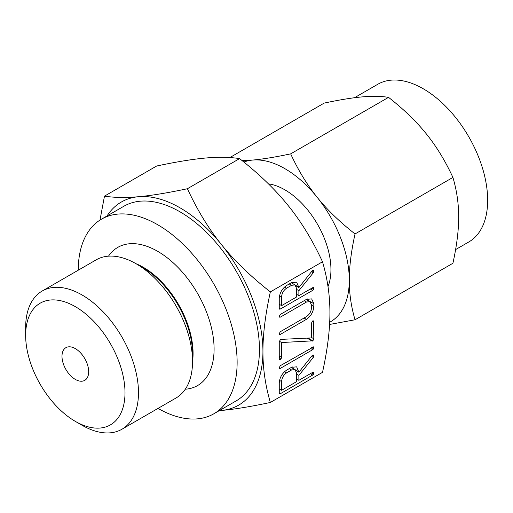 <?xml version="1.0" encoding="UTF-8"?>
<svg xmlns="http://www.w3.org/2000/svg" width="513" height="513" viewBox="0 0 513 513"><rect width="100%" height="100%" fill="white"/><g stroke="black" fill="none" stroke-linecap="round" stroke-linejoin="round"><path stroke-width="0.77" d="M279.143 367.718L280.387 365.654L313.642 346.833L313.642 348.744L312.699 349.693L280.387 368.353L279.47 368.372L279.143 367.718M280.592 339.407L311.487 337.92L311.487 323.049L312.654 320.952L313.507 320.888L313.821 338.792L312.892 340.837L281.599 342.524L281.599 357.394L280.431 359.491L279.547 359.485L279.258 358.747L279.258 341.652L280.592 339.407M279.143 316.483L280.387 314.418L306.396 299.4L311.654 298.893L313.821 303.683L313.821 306.53C313.328 311.981 310.852 316.258 306.396 319.355L280.387 334.373L279.47 334.393L279.143 333.739L280.387 331.68L306.511 316.592C309.512 314.469 311.173 311.571 311.487 307.903L311.487 304.998L309.955 301.65L306.511 302.029L280.387 317.117L279.47 317.137L279.143 316.483M291.538 282.631L296.655 282.176L298.88 287.562L312.058 270.986L313.59 270.364L313.943 271.191L313.315 272.73L298.88 290.717L298.88 295.655L312.686 287.684L313.642 287.511L313.642 289.422L312.699 290.371L280.502 308.961L279.566 309.14L279.258 308.249L279.258 298.29C279.681 292.846 282.131 288.575 286.626 285.472L291.538 282.631M270.345 402.468L322.51 372.348C327.493 349.648 329.962 329.788 329.917 312.789C329.968 295.757 327.499 278.758 322.51 261.777L270.345 291.897C265.356 314.604 262.887 334.457 262.938 351.456C262.887 368.488 265.356 385.487 270.345 402.468C250.485 406.674 234.197 409.336 221.469 410.451L219.308 410.631M291.538 367.308L296.655 366.846L298.88 372.233L312.058 355.663L313.59 355.034L313.943 355.862L313.315 357.407L298.88 375.388L298.88 380.325L312.686 372.355L313.642 372.181L313.642 374.092L312.699 375.041L280.502 393.631L279.566 393.817L279.258 392.926L279.258 382.961C279.681 377.517 282.131 373.246 286.626 370.142L291.538 367.308M75.328 348.616A18.866 10.888 60 0 1 87.652 365.237A18.866 10.888 60 0 1 84.76 380.351A18.866 10.888 60 0 1 75.328 379.415A18.866 10.888 60 0 1 63.003 362.794A18.866 10.888 60 0 1 65.895 347.679A18.866 10.888 60 0 1 75.328 348.616M455.602 249.587L468.805 241.963A91.038 52.563 -120 0 0 482.759 169.014A91.038 52.563 -120 0 0 423.289 88.787A91.038 52.563 -120 0 0 377.767 84.279L354.445 97.746M82.067 425.271L75.328 421.378A70.255 40.559 60 0 1 25.65 335.335A70.255 40.559 60 0 1 75.328 306.652A70.255 40.559 60 0 1 125.005 392.695A70.255 40.559 60 0 1 75.328 421.378L82.067 425.271A79.784 46.061 60 0 0 121.959 429.221L176.01 398.011A79.784 46.061 60 0 0 192.535 361.492A79.784 46.061 60 0 0 136.118 263.772L136.118 263.772A79.784 46.061 60 0 0 96.226 259.822L42.175 291.031A79.784 46.061 60 0 1 82.067 294.981A79.784 46.061 60 0 1 134.188 365.288A79.784 46.061 60 0 1 121.959 429.221M25.65 335.335L25.65 327.55A79.784 46.061 60 0 1 42.175 291.031M242.123 160.627L252.729 160.056C262.63 159.19 275.276 157.125 290.666 153.862C298.322 170.431 307.14 184.885 317.105 197.223C327.005 209.612 339.651 221.853 355.034 233.941C351.174 251.543 349.257 266.952 349.289 280.175C349.244 293.455 351.161 306.652 355.034 319.772L452.915 263.265C456.782 245.663 458.699 230.254 458.66 217.031C458.705 203.744 456.788 190.547 452.915 177.434C445.252 160.864 436.441 146.41 426.476 134.073C416.575 121.677 403.93 109.442 388.54 97.355C380.883 96.149 372.072 96.002 362.107 96.906C352.2 97.771 339.555 99.836 324.171 103.1L229.856 157.555M355.034 233.941L452.915 177.434M355.034 319.772L329.577 324.46M290.666 153.862L388.54 97.355M142.685 267.568L136.118 263.772L142.691 267.568A70.493 40.7 60 0 1 142.691 267.568A70.493 40.7 60 0 1 192.535 353.906L192.535 361.492M329.692 322.267A91.038 52.563 -120 0 0 349.289 280.175A91.038 52.563 -120 0 0 317.105 197.223A91.038 52.563 -120 0 0 284.914 168.681A91.038 52.563 -120 0 0 252.729 160.056A91.038 52.563 -120 0 0 243.88 162.044M328.006 286.575A65.1 37.584 -120 0 0 284.914 189.855A65.1 37.584 -120 0 0 268.453 183.866M108.493 256.167A79.784 46.061 60 0 1 157.677 251.325A79.784 46.061 60 0 1 212.254 331.494A79.784 46.061 60 0 1 185.308 389.22M158.01 408.406A112.36 64.869 -120 0 0 213.857 413.779A112.36 64.869 -120 0 0 231.081 323.741A112.36 64.869 -120 0 0 157.677 224.726A112.36 64.869 -120 0 0 101.497 219.16A112.36 64.869 -120 0 0 78.226 270.216M101.497 219.16L123.825 206.271A112.36 64.869 60 0 1 180.005 211.837A112.36 64.869 60 0 1 253.409 310.852A112.36 64.869 60 0 1 236.185 400.884L213.857 413.779M219.378 410.592A117.285 67.716 -120 0 0 221.469 410.451A117.285 67.716 -120 0 0 262.938 351.456A117.285 67.716 -120 0 0 221.469 244.586A117.285 67.716 -120 0 0 180.005 207.816A117.285 67.716 -120 0 0 138.542 196.71A117.285 67.716 -120 0 0 107.018 215.979M99.99 220.077L104.479 196.139C114.367 197.685 125.723 197.877 138.542 196.71C151.239 195.6 167.527 192.939 187.412 188.726C197.3 210.106 208.65 228.727 221.469 244.586C234.172 260.476 250.459 276.244 270.345 291.897M322.51 261.777C312.622 240.398 301.272 221.776 288.453 205.918C275.757 190.028 259.463 174.26 239.577 158.607C229.696 157.061 218.339 156.869 205.521 158.036C192.824 159.145 176.536 161.807 156.651 166.02L104.479 196.139M239.577 158.607L187.412 188.726M295.199 285.061L298.88 287.184M295.975 285.888L298.88 287.562M312.654 270.447L313.943 271.191M312.103 270.935L313.815 271.928M311.5 271.685L313.315 272.73M296.54 289.364L298.88 290.717M296.54 294.302L298.88 295.655M312.776 287.633L313.943 288.306M311.654 288.274L313.642 289.422M310.365 289.018L312.699 290.371M279.258 308.242L280.502 308.961M292.904 281.983L293.077 283.824M281.599 305.633L296.54 297.001L296.54 288.28L294.981 284.92L291.583 285.305L286.587 288.184C283.542 290.307 281.874 293.212 281.599 296.905L281.599 305.633L279.258 304.28M279.54 295.719L281.599 296.905M284.535 287.004L286.587 288.184M289.242 283.958L291.583 285.305M307.883 298.707L308.024 300.336L313.821 303.683M311.487 305.184L313.821 306.53M304.062 318.009L306.396 319.355M279.149 333.662L280.387 334.373M304.177 300.682L306.511 302.029M279.155 316.406L280.387 317.117M312.597 320.991L313.821 321.702M311.487 337.439L313.821 338.792M308.121 338.086L312.892 340.837M307.447 338.118L312.494 341.03M307.204 338.131L312.34 341.094M307.069 338.138L312.122 341.055M279.29 341.19L281.599 342.524M279.258 356.048L281.599 357.394M279.258 357.478L281.265 358.638M279.264 358.824L280.431 359.491M312.776 346.955L313.943 347.628M311.654 347.602L313.642 348.744M310.365 348.346L312.699 349.693M279.149 367.641L280.387 368.353M295.199 369.732L298.88 371.854M295.975 370.559L298.88 372.233M312.654 355.118L313.943 355.862M312.103 355.612L313.815 356.599M311.5 356.362L313.315 357.407M296.54 374.041L298.88 375.388M296.54 378.979L298.88 380.325M312.776 372.303L313.943 372.977M311.654 372.951L313.642 374.092M310.365 373.695L312.699 375.041M279.258 392.913L280.502 393.631M292.904 366.654L293.077 368.494M281.599 390.303L296.54 381.672L296.54 372.951L294.981 369.597L291.583 369.976L286.587 372.861C283.542 374.977 281.874 377.889 281.599 381.582L281.599 390.303L279.258 388.957M279.54 380.396L281.599 381.582M284.535 371.675L286.587 372.861M289.242 368.629L291.583 369.976M136.035 263.727A70.332 40.604 60 0 1 143.345 267.324A70.332 40.604 60 0 1 192.535 361.582M294.981 284.92L291.275 282.785M309.955 301.65L306.229 299.496M294.981 369.597L291.275 367.455"/></g></svg>
